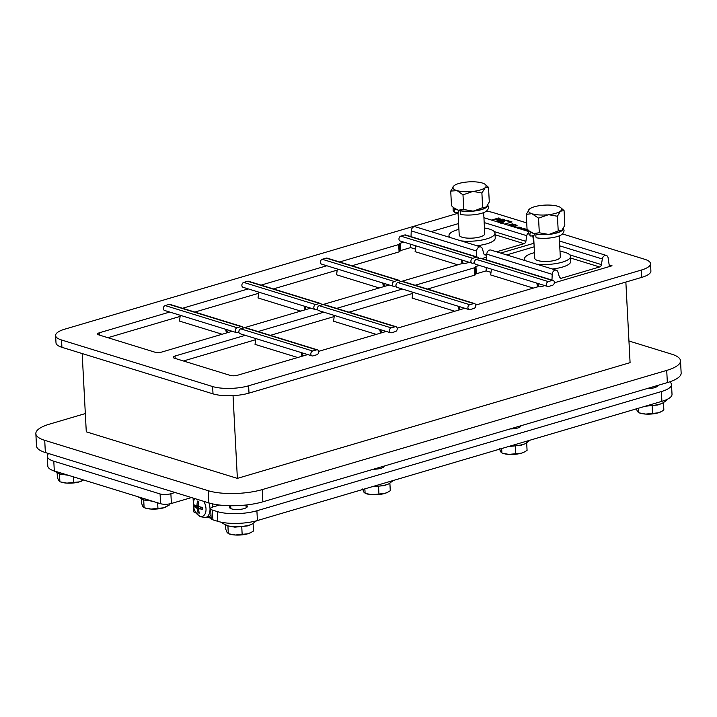 <?xml version="1.0" encoding="UTF-8"?>
<svg xmlns="http://www.w3.org/2000/svg" width="717" height="717" viewBox="0 0 717 717"><rect width="100%" height="100%" fill="white"/><g stroke="black" fill="none" stroke-linecap="round" stroke-linejoin="round"><path stroke-width="1.08" d="M454.793 311.232L412.114 298.084L412.893 292.285M459.068 309.977L458.253 306.258M459.373 306.607L460.045 309.681M473.686 303.569A2.554 1.9 -72.9 0 1 474.564 303.569L402.613 281.396A2.554 1.9 107.1 0 0 401.735 281.396L473.686 303.569L469.752 304.725L397.801 282.552A2.554 1.9 107.1 0 0 395.99 285.007A2.554 1.9 107.1 0 0 397.182 287.436L469.133 309.61A2.554 1.9 -72.9 0 1 467.941 307.181A2.554 1.9 -72.9 0 1 469.752 304.725M397.801 282.552L401.735 281.396M474.564 303.569A2.554 1.9 -72.9 0 1 475.747 305.998A2.554 1.9 -72.9 0 1 473.937 308.453L470.011 309.61A2.554 1.9 -72.9 0 1 469.133 309.61M415.152 285.258L474.242 267.844L474.627 275.167L427.484 289.059M412.741 293.405L348.946 312.209M376.255 334.382L333.566 321.225L334.346 315.426M380.521 333.118L379.705 329.408M380.826 329.748L381.507 332.831M395.139 326.719A2.554 1.9 -72.9 0 1 396.026 326.71L324.075 304.537A2.554 1.9 107.1 0 0 323.188 304.546L395.139 326.719L391.213 327.875L319.262 305.702A2.554 1.9 107.1 0 0 317.452 308.149A2.554 1.9 107.1 0 0 318.635 310.586L390.586 332.76A2.554 1.9 -72.9 0 1 389.403 330.322A2.554 1.9 -72.9 0 1 391.213 327.875M319.262 305.702L323.188 304.546M396.026 326.71A2.554 1.9 -72.9 0 1 397.209 329.148A2.554 1.9 -72.9 0 1 395.399 331.595L391.473 332.751A2.554 1.9 -72.9 0 1 390.586 332.76M334.203 316.547L270.408 335.35M297.707 357.523L255.028 344.375L255.808 338.576M301.982 356.268L301.167 352.549M302.287 352.898L302.968 355.982M316.6 349.86A2.554 1.9 -72.9 0 1 317.479 349.86L245.528 327.687A2.554 1.9 107.1 0 0 244.649 327.687L316.6 349.86L312.675 351.016L240.724 328.843A2.554 1.9 107.1 0 0 238.904 331.299A2.554 1.9 107.1 0 0 240.096 333.737L312.047 355.901A2.554 1.9 -72.9 0 1 310.855 353.472A2.554 1.9 -72.9 0 1 312.675 351.016M240.724 328.843L244.649 327.687M317.479 349.86A2.554 1.9 -72.9 0 1 318.671 352.289A2.554 1.9 -72.9 0 1 316.851 354.745L312.926 355.901A2.554 1.9 -72.9 0 1 312.047 355.901M255.655 339.697L183.435 360.983M475.532 274.226A2.303 0.681 -3 0 1 476.33 273.777L486.144 270.883L486.269 267.549M474.627 275.167A2.554 0.753 -3 0 0 475.55 274.53A2.554 0.753 -3 0 0 475.523 274.432M491.432 269.135L490.652 274.934L533.331 288.091M537.625 286.908L536.791 283.116M537.911 283.457L538.655 286.827M475.729 305.066L536.71 287.096A2.554 0.753 177 0 1 539.157 286.836A2.303 0.681 -3 0 0 541.353 286.612L544.821 285.59M476.33 273.777L475.945 266.455L479.413 265.433M379.239 287.956L336.56 274.799L337.34 269M383.514 286.692L382.699 282.982M383.819 283.323L384.5 286.406M398.132 280.293A2.554 1.9 -72.9 0 1 399.019 280.284L327.069 258.111A2.554 1.9 107.1 0 0 326.181 258.12L398.132 280.293L394.207 281.449L322.256 259.276A2.554 1.9 107.1 0 0 320.445 261.723A2.554 1.9 107.1 0 0 321.628 264.161L393.579 286.334A2.554 1.9 -72.9 0 1 392.396 283.896A2.554 1.9 -72.9 0 1 394.207 281.449M322.256 259.276L326.181 258.12M395.999 285.877L394.467 286.325A2.554 1.9 -72.9 0 1 393.579 286.334M399.019 280.284A2.554 1.9 -72.9 0 1 400.194 281.853M339.607 261.974L398.697 244.56L399.082 251.882L351.939 265.774M337.196 270.121L273.401 288.924M300.701 311.097L258.021 297.949L258.801 292.151M304.976 309.843L304.16 306.123M305.281 306.473L305.962 309.547M319.594 303.434A2.554 1.9 -72.9 0 1 320.472 303.434L248.521 281.261A2.554 1.9 107.1 0 0 247.643 281.261L319.594 303.434L315.668 304.591L243.717 282.417A2.554 1.9 107.1 0 0 241.898 284.873A2.554 1.9 107.1 0 0 243.09 287.311L315.041 309.475A2.554 1.9 -72.9 0 1 313.849 307.046A2.554 1.9 -72.9 0 1 315.668 304.591M243.717 282.417L247.643 281.261M317.461 309.018L315.919 309.475A2.554 1.9 -72.9 0 1 315.041 309.475M320.472 303.434A2.554 1.9 -72.9 0 1 321.655 304.994M258.649 293.271L194.854 312.074M222.162 334.247L179.483 321.091L180.263 315.292M226.438 332.984L225.622 329.273M226.742 329.614L227.414 332.697M241.055 326.585A2.554 1.9 -72.9 0 1 241.934 326.576L169.983 304.402A2.554 1.9 107.1 0 0 169.104 304.411L241.055 326.585L237.121 327.741L165.17 305.567A2.554 1.9 107.1 0 0 163.359 308.014A2.554 1.9 107.1 0 0 164.552 310.452L236.502 332.625A2.554 1.9 -72.9 0 1 235.31 330.187A2.554 1.9 -72.9 0 1 237.121 327.741M165.17 305.567L169.104 304.411M238.913 332.168L237.381 332.616A2.554 1.9 -72.9 0 1 236.502 332.625M241.934 326.576A2.554 1.9 -72.9 0 1 243.108 328.144M180.11 316.412L107.891 337.698M399.987 250.95A2.303 0.681 -3 0 1 400.776 250.502L410.599 247.607L410.724 244.264M399.082 251.882A2.554 0.753 -3 0 0 399.996 251.246A2.554 0.753 -3 0 0 399.978 251.156M415.887 245.859L415.107 251.658L457.787 264.806M462.08 263.668L461.246 259.832M462.366 260.181L463.119 263.614M469.276 262.305L465.683 263.363A2.554 0.753 -3 0 1 463.307 263.623A2.554 0.753 177 0 0 460.932 263.883L400.185 281.781M403.868 242.149L400.4 243.18A2.303 0.681 -3 0 0 399.566 243.753A2.303 0.681 -3 0 0 399.593 243.834A2.554 0.753 177 0 1 399.62 243.923A2.554 0.753 177 0 1 398.697 244.56M486.144 270.883L490.993 272.379M486.565 259.913L486.78 254.168A3.836 2.85 -72.9 0 1 490.858 250.054L556.275 270.21A3.836 2.85 107.1 0 0 552.198 274.324L551.973 280.069M506.668 254.92L534.156 246.818M554.304 282.794L609.405 266.554L608.115 257.842A3.836 2.85 107.1 0 0 606.34 255.449A3.836 2.85 107.1 0 0 602.325 258.98L601.42 264.618L569.809 254.876M570.615 258.021L599.618 266.966A2.554 1.9 107.1 0 0 601.42 264.618M599.618 266.966L561.375 278.232L559.762 277.739M556.275 270.21A3.836 2.85 107.1 0 1 557.934 272.057L559.385 277.004A2.554 1.9 107.1 0 0 560.488 278.241A2.554 1.9 107.1 0 0 561.375 278.232M534.568 233.679A2.554 2.232 -59.3 0 1 533.869 235.517L530.804 236.081A2.554 2.232 -59.3 0 1 530.616 232.425A17.047 5.037 177 0 1 529.155 230.946M563.087 228.786A17.047 5.037 177 0 1 553.847 233.688A17.047 5.037 177 0 1 536.253 234.163L536.477 234.056A16.643 4.92 -3 0 0 548.209 234.351L539.309 232.783L533.744 233.464L529.191 230.982L527.04 229.001L526.269 214.356L531.844 213.666L538.548 218.138L548.541 214.697L557.441 216.265L560.389 211.201L564.073 210.619L560.766 207.697A16.643 4.92 177 0 1 560.864 210.798M563.329 228.382L564.046 230.471L563.777 232.111L562.289 234.163A17.047 5.037 177 0 1 536.441 237.82A2.554 1.443 -80.8 0 1 536.253 234.163M530.804 236.081A17.047 5.037 177 0 1 530.41 235.83L528.716 233.948L528.617 230.498M530.616 232.425L530.974 232.362A16.643 4.92 -3 0 0 532.865 233.195M529.191 230.982L530.338 231.923A16.643 4.92 -3 0 0 530.974 232.362M564.073 210.619L564.835 225.263L561.886 230.327A16.643 4.92 -3 0 0 561.949 230.265A16.643 4.92 -3 0 0 561.958 230.256L558.211 230.91L557.441 216.265M558.211 230.91L549.563 234.217A16.643 4.92 -3 0 0 561.411 230.731M549.563 234.217L548.209 234.351M560.766 207.697A16.643 4.92 177 0 0 558.247 206.415L557.369 206.146A16.643 4.92 177 0 0 542.894 205.259L541.541 205.394A16.643 4.92 177 0 0 529.693 208.889L526.269 214.356M538.548 218.138L539.309 232.783M531.844 213.666A16.643 4.92 177 0 1 529.155 209.355L529.146 209.364A16.643 4.92 177 0 1 529.218 209.292M533.744 233.464A16.643 4.92 -3 0 0 536.477 234.056M547.188 214.831A16.643 4.92 177 0 1 532.722 213.944M560.389 211.201A16.643 4.92 177 0 1 548.541 214.697M559.206 235.884L560.309 256.973A12.789 3.782 177 0 1 555.711 260.154A12.789 3.782 177 0 1 542.204 261.338A12.789 3.782 177 0 1 534.765 258.308L533.573 235.57M536.674 264.17A23.025 6.811 -3 0 0 562.253 262.171A23.025 6.811 -3 0 0 570.535 256.435A23.025 6.811 -3 0 0 560.013 251.317M534.461 252.653A23.025 6.811 -3 0 0 524.539 258.846A23.025 6.811 -3 0 0 525.633 260.764M570.535 256.435L570.786 261.311A23.025 6.811 177 0 1 562.513 267.056A23.025 6.811 177 0 1 552.314 268.992M609.405 266.554L612.04 265.783L609.163 264.896M533.968 243.242L500.645 253.065M486.673 257.179L482.084 258.532M533.86 243.278L532.74 235.732M528.33 232.81A3.836 2.85 107.1 0 0 526.771 235.696L525.875 241.333L494.264 231.591M495.071 234.746L524.073 243.681A2.554 1.9 107.1 0 0 525.875 241.333M524.073 243.681L496.531 251.801M486.762 254.678L484.217 254.454M411.02 236.637L411.235 230.883A3.836 2.85 -72.9 0 1 415.313 226.769L480.722 246.926A3.836 2.85 107.1 0 1 482.38 248.781L483.841 253.719A2.554 1.9 107.1 0 0 484.943 254.956A2.554 1.9 107.1 0 0 485.821 254.956M480.722 246.926A3.836 2.85 107.1 0 0 476.644 251.04L476.429 256.794M459.014 210.395A2.554 2.232 -59.3 0 1 458.324 212.241L455.259 212.806A2.554 2.232 -59.3 0 1 455.062 209.149A17.047 5.037 177 0 1 453.601 207.67M487.542 205.51A17.047 5.037 177 0 1 478.302 210.404A17.047 5.037 177 0 1 460.699 210.879L460.932 210.771A16.643 4.92 -3 0 0 472.664 211.076L463.765 209.498L458.19 210.189L453.646 207.706L451.486 205.716L450.724 191.072L457.168 190.659L462.994 194.854L472.996 191.412L481.896 192.99L485.319 187.513L488.519 187.334L485.221 184.412A16.643 4.92 177 0 1 485.319 187.513M487.784 205.098L488.501 207.186L488.232 208.835L486.735 210.879A17.047 5.037 177 0 1 460.897 214.544A2.554 1.443 -80.8 0 1 460.699 210.879M455.259 212.806A17.047 5.037 177 0 1 454.865 212.555L453.162 210.673L453.072 207.222M455.062 209.149L455.429 209.077A16.643 4.92 -3 0 0 457.312 209.92M453.646 207.706L454.793 208.638A16.643 4.92 -3 0 0 455.429 209.077M488.519 187.334L489.29 201.979L486.341 207.043A16.643 4.92 -3 0 0 486.404 206.98L482.666 207.634L481.896 192.99M482.666 207.634L474.018 210.941A16.643 4.92 -3 0 0 485.866 207.446M474.018 210.941L472.664 211.076M485.221 184.412A16.643 4.92 177 0 0 482.693 183.14L481.815 182.871A16.643 4.92 177 0 0 467.35 181.984L465.996 182.118A16.643 4.92 177 0 0 454.148 185.604L450.724 191.072M462.994 194.854L463.765 209.498M456.29 190.39A16.643 4.92 177 0 1 453.61 186.07L453.601 186.079A16.643 4.92 177 0 1 453.673 186.008M458.19 210.189A16.643 4.92 -3 0 0 460.932 210.771M471.643 191.547A16.643 4.92 177 0 1 457.168 190.659M484.844 187.926A16.643 4.92 177 0 1 472.996 191.412M483.661 212.608L484.764 233.688A12.789 3.782 177 0 1 480.166 236.879A12.789 3.782 177 0 1 466.659 238.053A12.789 3.782 177 0 1 459.212 235.024L458.02 212.295M461.13 240.885A23.025 6.811 -3 0 0 486.709 238.895A23.025 6.811 -3 0 0 494.981 233.15A23.025 6.811 -3 0 0 484.468 228.033M458.916 229.377A23.025 6.811 -3 0 0 448.994 235.561A23.025 6.811 -3 0 0 450.088 237.488M494.981 233.15L495.241 238.035A23.025 6.811 177 0 1 486.96 243.771A23.025 6.811 177 0 1 476.769 245.707M431.123 231.645L458.611 223.543M410.599 247.607L415.448 249.095M208.244 490.715L208.889 502.922A38.377 11.347 -3 0 0 262.87 501.801L262.225 489.594A38.377 11.347 177 0 1 208.244 490.715L44.723 440.328A38.377 11.347 177 0 1 35.85 433.66A38.377 11.347 177 0 1 49.643 424.088L85.323 413.575M208.889 502.922L45.359 452.535L44.723 440.328M35.85 433.66L36.486 445.857A38.377 11.347 -3 0 0 45.359 452.535M666.711 370.393L667.357 382.6A38.377 11.347 -3 0 0 681.15 373.028L680.514 360.83A38.377 11.347 177 0 1 666.711 370.393L262.225 489.594M667.357 382.6L262.87 501.801M166.595 506.641A12.789 3.782 177 0 1 166.38 506.767A12.789 3.782 177 0 1 163.664 507.824A12.789 3.782 177 0 1 151.072 509.07A12.789 3.782 177 0 1 144.807 507.896L151.072 509.07L163.664 507.824L169.275 505.064L169.212 503.97M141.366 499.211L141.581 503.361L142.898 506.552L144.09 507.555L143.696 499.91M157.641 502.805L157.937 508.407M143.696 499.901L152.613 501.255M191.421 497.589L171.39 503.486L170.879 493.726A7.672 2.268 177 0 1 160.079 493.95L53.793 461.201A28.142 8.326 177 0 1 47.286 456.308A28.142 8.326 177 0 1 48.648 453.547M160.079 493.95L160.59 503.719A7.672 2.268 -3 0 0 171.39 503.486M160.59 503.719L54.304 470.961A28.142 8.326 177 0 1 47.797 466.068L47.286 456.308M82.383 480.686A12.789 3.782 177 0 1 82.159 480.811A12.789 3.782 177 0 1 79.444 481.869A12.789 3.782 177 0 1 66.86 483.115A12.789 3.782 177 0 1 60.595 481.941L66.86 483.115L79.444 481.869L83.638 480.005M57.154 473.256L57.369 477.414L58.677 480.596L59.878 481.6L59.475 473.964M73.43 476.859L73.726 482.451M59.475 473.955L68.393 475.308M669.732 381.847A28.142 8.326 177 0 1 671.506 384.545L672.017 394.314A28.142 8.326 177 0 1 661.899 401.332L257.412 520.533A28.142 8.326 177 0 1 217.825 521.349L212.922 519.843L212.411 510.074A7.672 2.268 177 0 1 210.637 508.738A7.672 2.268 177 0 1 213.397 506.829L219.483 505.037M210.637 508.738L211.148 518.508A7.672 2.268 -3 0 0 212.922 519.843M661.191 411.657A12.789 3.782 177 0 1 660.966 411.773A12.789 3.782 177 0 1 658.251 412.84A12.789 3.782 177 0 1 645.667 414.085A12.789 3.782 177 0 1 639.403 412.911L645.667 414.085L658.251 412.84L661.549 411.468L663.861 410.079L663.485 402.775M636.176 408.376L637.485 411.567L638.686 412.571L638.462 408.233M645.255 406.225L657.839 404.98L662.105 403.384A16.536 4.894 177 0 1 660.151 404.047A16.536 4.894 177 0 1 646.886 405.75M652.129 405.768L652.533 413.413M524.396 451.97A12.789 3.782 177 0 1 524.172 452.086A12.789 3.782 177 0 1 521.465 453.153A12.789 3.782 177 0 1 508.873 454.399A12.789 3.782 177 0 1 502.608 453.216L508.873 454.399L521.465 453.153L524.763 451.782L527.076 450.393L526.69 443.088M499.382 448.69L500.699 451.871L501.891 452.884L501.667 448.546M508.461 446.539L521.053 445.293L525.31 443.698A16.536 4.894 177 0 1 523.356 444.361A16.536 4.894 177 0 1 510.101 446.064M515.335 446.082L515.738 453.727M387.61 492.283A12.789 3.782 177 0 1 387.386 492.4A12.789 3.782 177 0 1 384.671 493.457A12.789 3.782 177 0 1 372.078 494.703A12.789 3.782 177 0 1 365.813 493.529L372.078 494.703L384.671 493.457L387.969 492.095L390.281 490.697L389.896 483.401M362.596 489.003L363.904 492.185L365.096 493.188L364.872 488.86M371.666 486.852L384.258 485.606L388.515 484.011A16.536 4.894 177 0 1 386.562 484.674A16.536 4.894 177 0 1 373.306 486.377M378.54 486.395L378.943 494.04M250.816 532.588A12.789 3.782 177 0 1 250.592 532.713A12.789 3.782 177 0 1 247.876 533.771A12.789 3.782 177 0 1 235.284 535.016A12.789 3.782 177 0 1 229.028 533.842L235.284 535.016L247.876 533.771L251.174 532.408L253.486 531.01L253.11 523.715M225.577 525.158L225.801 529.316L227.11 532.498L228.311 533.502L227.907 525.866L234.871 527.165L247.464 525.911L251.721 524.324A16.536 4.894 177 0 1 249.776 524.987A16.536 4.894 177 0 1 227.02 525.615A16.536 4.894 177 0 1 226.509 525.471M241.754 526.708L242.149 534.353M671.506 384.545A28.142 8.326 177 0 1 661.388 391.563L256.901 510.764A28.142 8.326 177 0 1 217.314 511.588L212.411 510.074M246.012 505.082A8.954 2.644 177 0 1 247.365 506.381A8.954 2.644 177 0 1 238.564 509.491A8.954 2.644 177 0 1 229.476 507.313A8.954 2.644 177 0 1 230.686 505.888M384.16 466.059A8.954 2.644 177 0 1 384.16 466.068A8.954 2.644 177 0 1 373.423 469.214M520.945 425.746A8.954 2.644 177 0 1 520.945 425.755A8.954 2.644 177 0 1 510.217 428.909M657.74 385.432A8.954 2.644 177 0 1 657.74 385.441A8.954 2.644 177 0 1 647.012 388.596M552.224 280.419A2.554 1.9 -72.9 0 1 553.103 280.419L481.152 258.245A2.554 1.9 107.1 0 0 480.273 258.254L552.224 280.419L548.299 281.584L476.348 259.411A2.554 1.9 107.1 0 0 474.529 261.857A2.554 1.9 107.1 0 0 475.721 264.295L547.671 286.468A2.554 1.9 -72.9 0 1 546.479 284.031A2.554 1.9 -72.9 0 1 548.299 281.584M476.348 259.411L480.273 258.254M553.103 280.419A2.554 1.9 -72.9 0 1 554.295 282.857A2.554 1.9 -72.9 0 1 552.475 285.303L548.55 286.459A2.554 1.9 -72.9 0 1 547.671 286.468M476.671 257.143A2.554 1.9 -72.9 0 1 477.558 257.143L405.607 234.97A2.554 1.9 107.1 0 0 404.729 234.97L476.671 257.143L472.745 258.299L400.794 236.126A2.554 1.9 107.1 0 0 398.984 238.582A2.554 1.9 107.1 0 0 400.176 241.011L472.127 263.184A2.554 1.9 -72.9 0 1 470.935 260.755A2.554 1.9 -72.9 0 1 472.745 258.299M400.794 236.126L404.729 234.97M474.537 262.727L473.005 263.184A2.554 1.9 -72.9 0 1 472.127 263.184M477.558 257.143A2.554 1.9 -72.9 0 1 478.732 258.703M193.554 506.991L193.796 511.669A6.399 1.891 -3 0 0 195.275 512.78L196.064 513.022M208.414 516.823L211.103 517.656M508.864 225.416L512.404 224.367L516.957 225.864M511.553 226.429L513.121 225.882M513.094 225.389L510.782 225.712L512.879 225.882L513.094 225.389L512.906 226.366M508.039 225.156L512.377 223.883L516.294 225.084L517.091 225.613L513.497 226.841M512.404 224.367L512.377 223.883M497.867 222.028L499.83 220.253L497.768 218.246L498.924 217.905L501.3 219.68L498.082 222.091M497.132 221.795L499.803 219.769M498.521 218.515L501.282 219.931M498.951 218.389L498.924 217.905M502.94 219.617L504.347 220.056M499.892 222.646L502.958 220.083L502.778 219.088L504.436 219.599L500.081 222.709M499.131 222.413L502.931 219.599M522.469 229.601L523.634 228.463L526.099 229.216L525.489 230.327L528.581 230.471M522.863 229.727L523.661 228.947L525.722 229.583M525.471 229.834L527.793 229.745M527.497 230.13L527.47 229.646M528.617 230.489L526.054 230.713M523.661 228.947L523.634 228.463M514.994 227.298L519.386 227.155L521.34 227.755L522.155 228.302L520.748 229.073M515.433 227.665L519.413 227.639L522.03 228.553M518.391 228.418L517.127 228.024M492.373 220.334L496.496 219.115L498.109 220.128M496.496 219.115L498.136 219.877L496.11 221.481M491.548 220.074L496.469 218.631M501.909 223.274L505.96 220.074L512.01 221.929L504.634 224.107M505.987 220.558L511.212 222.171M500.672 223.175L505.96 220.074M562.522 233.948L644.601 259.24A25.588 7.564 177 0 1 650.516 263.686A25.588 7.564 177 0 1 641.321 270.067L248.611 385.8A25.588 7.564 177 0 1 212.626 386.544L61.528 339.983A25.588 7.564 177 0 1 55.612 335.538A25.588 7.564 177 0 1 64.808 329.157L457.518 213.424A25.588 7.564 177 0 1 458.073 213.272M486.269 211.255A25.588 7.564 177 0 1 493.502 212.68L526.717 222.915M475.945 266.455A2.303 0.681 -3 0 0 475.12 267.029A2.303 0.681 -3 0 0 475.138 267.109A2.554 0.753 177 0 1 475.165 267.208A2.554 0.753 177 0 1 474.242 267.844M464.813 308.283L397.191 328.207M386.266 331.424L318.653 351.357M307.727 354.574L237.497 375.269A5.118 1.515 -3 0 1 230.3 375.421L174.374 358.186A5.118 1.515 -3 0 1 173.191 357.299A5.118 1.515 -3 0 1 175.029 356.017L245.259 335.323M258.075 331.55L323.806 312.182M336.614 308.4L402.345 289.032M389.259 284.999L321.637 304.931M310.721 308.149L243.099 328.072M232.183 331.29L161.952 351.993A5.118 1.515 -3 0 1 154.755 352.137L98.829 334.902A5.118 1.515 -3 0 1 97.646 334.014A5.118 1.515 -3 0 1 99.484 332.742L169.714 312.047M182.521 308.265L248.252 288.897M261.06 285.124L326.8 265.756M641.321 270.067L641.697 277.389A25.588 7.564 -3 0 0 650.902 271.008L650.516 263.686M641.697 277.389L248.996 393.122L248.611 385.8M212.626 386.544L213.012 393.866A25.588 7.564 -3 0 0 248.996 393.122M213.012 393.866L61.913 347.306L61.528 339.983M55.612 335.538L55.998 342.86A25.588 7.564 -3 0 0 61.913 347.306M198.484 506.202L194.567 506.829A20.452 7.197 -6.9 0 0 196.619 507.941L197.184 508.891A20.452 16.258 110.2 0 0 198.107 512.736L198.959 511.606M198.107 512.736A6.193 3.71 -106.4 0 0 199.353 513.121A20.452 14.044 -75.5 0 1 198.564 509.321L199.048 508.694A20.452 7 -7.4 0 0 202.382 509.24L202.382 509.24A6.193 3.71 -106.4 0 0 202.284 507.367A20.452 5.055 -178.7 0 1 198.941 506.632L198.376 505.682A20.452 14.116 -76.4 0 1 198.743 501.461A6.193 3.71 -106.4 0 0 197.498 501.075A20.452 16.177 111.3 0 0 196.996 505.261L196.512 505.888A20.452 4.858 -179.2 0 1 194.468 504.965A6.193 3.71 -106.4 0 0 194.567 506.829M198.69 501.819L197.498 501.075M203.745 501.335A9.93 5.951 73.6 0 1 204.515 514.797A9.93 5.951 73.6 0 1 195.508 512.019A9.93 5.951 73.6 0 1 194.872 498.602M198.394 504.902L196.512 505.888M198.564 509.321L202.113 507.448M210.959 514.958A12.153 7.287 73.6 0 1 208.208 516.885L205.519 517.549A12.028 7.215 -106.4 0 0 209.991 508.326A12.028 7.215 -106.4 0 0 208.898 502.922M212.133 503.782A12.153 7.287 73.6 0 1 212.689 507.062M207.231 517.127L211.139 518.328M625.86 282.059L630.082 362.659L237.372 478.382L86.282 431.822L82.177 353.553M237.372 478.382L233.043 395.632M628.943 340.996L671.641 354.153A38.377 11.347 177 0 1 680.514 360.83M175.056 492.498L170.879 493.726M400.776 250.502L400.4 243.18M486.78 254.168L552.198 274.324M559.726 245.85L602.325 258.98M411.235 230.883L476.644 251.04M484.181 222.575L526.771 235.696M150.866 500.717A16.536 4.894 177 0 1 142.8 499.668A16.536 4.894 177 0 1 142.289 499.516M66.645 474.762A16.536 4.894 177 0 1 58.588 473.713A16.536 4.894 177 0 1 58.077 473.57M217.825 521.349L217.314 511.588M661.899 401.332L661.388 391.563M257.412 520.533L256.901 510.764M195.275 512.78L195.212 511.624M516.321 225.577L516.294 225.084M519.413 227.639L519.386 227.155M521.367 228.239L521.34 227.755M99.609 335.144L99.484 332.742M175.163 358.428L175.029 356.017M195.06 506.865A5.682 3.406 73.6 0 1 194.952 505.225M199.192 512.547A5.682 3.406 73.6 0 1 198.259 512.207M202.14 507.34A5.682 3.406 73.6 0 1 202.221 509.07M197.695 501.515A5.682 3.406 73.6 0 1 198.322 501.631A5.682 3.406 73.6 0 1 198.699 501.783M197.184 508.891L200.222 508.12M196.619 507.941L199.496 506.776M54.304 470.961L53.793 461.201M524.629 260.45L524.539 258.846M559.475 241.011L606.34 255.449M449.075 237.175L448.994 235.561M483.93 217.726L528.339 231.412M166.38 506.767L166.962 506.453M137.556 496.612L144.431 500.116M82.159 480.811L82.742 480.507M53.318 470.639L60.219 474.17M660.966 411.773L661.549 411.468M662.105 403.384L666.452 400.597L667.249 399.315M524.172 452.086L524.763 451.782M525.31 443.698L530.195 440.139M387.386 492.4L387.969 492.095M388.515 484.011L393.409 480.453M250.592 532.713L251.174 532.408M251.721 524.324L256.614 520.757M221.58 522.281L222.422 523.311L228.651 526.072M193.088 498.055L193.303 502.25M513.453 225.595L513.48 226.079M399.996 251.246L399.62 243.923M475.55 274.53L475.165 267.208M656.476 385.8L656.539 386.866M519.691 426.113L519.744 427.18M382.896 466.426L382.95 467.493M230.677 505.736L230.829 508.613M246.012 505.01L246.155 507.806M202.086 507.295L202.185 509.124M198.322 501.631L198.887 501.882M194.37 498.449L193.339 501.945L193.868 508.281L195.338 511.848L199.801 516.625L205.519 517.549M196.655 505.897L198.376 505.593M198.815 508.712L202.095 507.34"/></g></svg>
